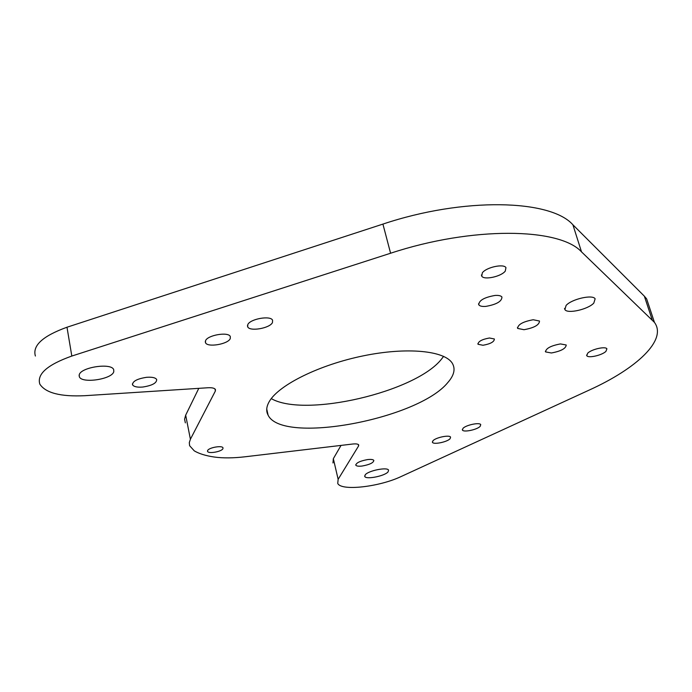 <?xml version="1.0" encoding="UTF-8"?>
<svg xmlns="http://www.w3.org/2000/svg" width="692" height="692" viewBox="0 0 692 692"><rect width="100%" height="100%" fill="white"/><g stroke="black" fill="none" stroke-linecap="round" stroke-linejoin="round"><path stroke-width="1.04" d="M185.352 422.864L184.582 419.196L185.681 415.157L190.404 439.238L215.385 390.989L215.446 389.501C214.546 388.143 212.098 387.555 208.084 387.745L84.891 395.694C60.593 396.853 45.568 392.987 39.816 384.112C36.763 374.095 47.437 364.745 71.821 356.051L390.591 253.237C472.169 226.249 559.456 227.573 581.505 251.862L654.433 322.368C667.443 339.945 636.752 368.516 589.221 390.072L401.23 476.485C379.372 486.943 341.13 491.294 337.739 483.405L338.146 479.314L358.594 445.942L358.24 444.463M190.404 439.238L189.305 442.595L189.599 445.683L194.279 450.864C199.14 453.736 205.792 455.786 214.235 457.023C222.988 458.242 233.29 458.156 245.141 456.772L352.73 444.022C356.017 443.684 358.006 443.97 358.698 444.895L358.594 445.942M207.643 450.509C208.915 447.56 222.115 445.233 222.988 447.802L222.91 448.745C221.544 451.694 208.474 453.987 207.574 451.426L207.643 450.509M587.681 353.197C591.487 349.252 605.535 346.052 606.901 348.82L605.941 351.372C602.005 355.316 588.157 358.43 586.773 355.679L587.681 353.197M482.35 272.795C486.251 267.285 503.811 263.47 505.956 267.657L505.272 271.108C501.172 276.61 483.907 280.312 481.744 276.134L482.35 272.795M247.779 324.617C250.106 318.9 270.537 315.275 272.57 320.197L272.466 322.567C269.897 328.259 249.786 331.779 247.71 326.875L247.779 324.617M462.974 428.383C465.889 425.018 479.694 422.12 480.741 424.637L480.161 426.358C477.125 429.715 463.51 432.561 462.438 430.052L462.974 428.383M566.091 305.449C571.592 299.074 592.759 294.238 595.129 298.806L593.805 303.096C588.001 309.462 567.293 314.107 564.897 309.575L566.091 305.449M365.229 474.798C368.386 470.629 387.382 466.832 388.567 470.127L388.065 471.892C384.709 476.061 366.025 479.764 364.788 476.494L365.229 474.798M79.217 374.891C80.514 367.244 111.325 362.573 113.687 369.615L113.791 371.699C112.026 379.303 81.846 383.818 79.355 376.794L79.217 374.891M432.933 440.787C435.675 437.5 449.566 434.628 450.57 437.136L450.068 438.728C447.214 442.024 433.495 444.835 432.465 442.335L432.933 440.787M205.524 340.741C207.513 335.11 228.36 331.563 230.298 336.502L230.254 338.613C228.023 344.227 207.496 347.678 205.515 342.748L205.524 340.741M482.999 345.265L478.034 344.279C478.12 341.45 481.926 339.357 489.443 337.999L494.373 338.985C494.278 341.822 490.481 343.915 482.999 345.265M551.386 352.981L545.573 351.908C545.832 348.396 550.797 345.732 560.459 343.924L566.212 344.988C565.935 348.526 560.987 351.19 551.386 352.981M485.801 306.4C482.134 306.66 479.798 306.141 478.803 304.835C478.786 300.51 484.184 297.378 495.014 295.449C498.647 295.207 500.947 295.726 501.934 297.006C501.934 301.357 496.562 304.489 485.801 306.4M269.534 401.118C266.359 406.386 265.875 411.048 268.081 415.105C282.007 444.852 418.072 419.361 447.811 382.546C454.134 375.349 455.639 368.931 452.317 363.291C444.783 350.688 407.026 346.839 363.317 355.844C319.618 364.745 279.283 384.717 269.534 401.118M142.725 387.044C152.162 385.565 156.816 383.048 156.669 379.484C155.415 377.633 152.058 376.906 146.6 377.304C137.102 378.792 132.431 381.309 132.579 384.856C133.859 386.733 137.241 387.468 142.725 387.044M362.072 466.045C369.658 464.652 373.576 462.775 373.836 460.405C373.135 459.479 371.076 459.203 367.642 459.574C360.022 460.976 356.086 462.853 355.835 465.214C356.544 466.148 358.62 466.425 362.072 466.045M524 329.703C534.172 327.852 539.336 324.955 539.492 321.036L533.221 319.747C522.988 321.624 517.798 324.513 517.659 328.423L524 329.703M71.821 356.051L66.986 327.23L382.918 224.096C463.726 197.004 550.59 199.339 572.907 224.788L644.356 296.176L646.639 298.875L649.771 308.312M66.986 327.23C42.818 335.983 32.282 345.576 35.396 356.025M185.681 415.157L198.786 388.35M338.146 479.314L333.336 458.692L341.026 445.414M333.336 458.692L332.973 462.957M271.264 398.609C304.74 417.977 415.693 392.122 441.496 359.122L443.615 356.363M572.907 224.788L581.505 251.862M382.918 224.096L390.591 253.237M215.385 390.989L214.97 388.93M644.356 296.176L652.184 319.808M207.574 451.426L207.488 450.985M586.773 355.679L586.582 355.057M481.744 276.134L481.407 274.958M247.71 326.875L247.451 325.69M462.438 430.052L462.308 429.585M564.897 309.575L564.534 308.407M364.788 476.494L364.658 475.958M79.355 376.794L79.122 375.393M432.465 442.335L432.344 441.885M205.515 342.748L205.282 341.614M478.034 344.279L477.861 343.673M545.573 351.908L545.365 351.225M478.803 304.835L478.518 303.831M266.74 408.989L268.081 415.105M654.433 322.368L646.639 298.875M132.406 383.913L132.579 384.856M355.731 464.782L355.835 465.214M517.417 327.593L517.659 328.423"/></g></svg>
